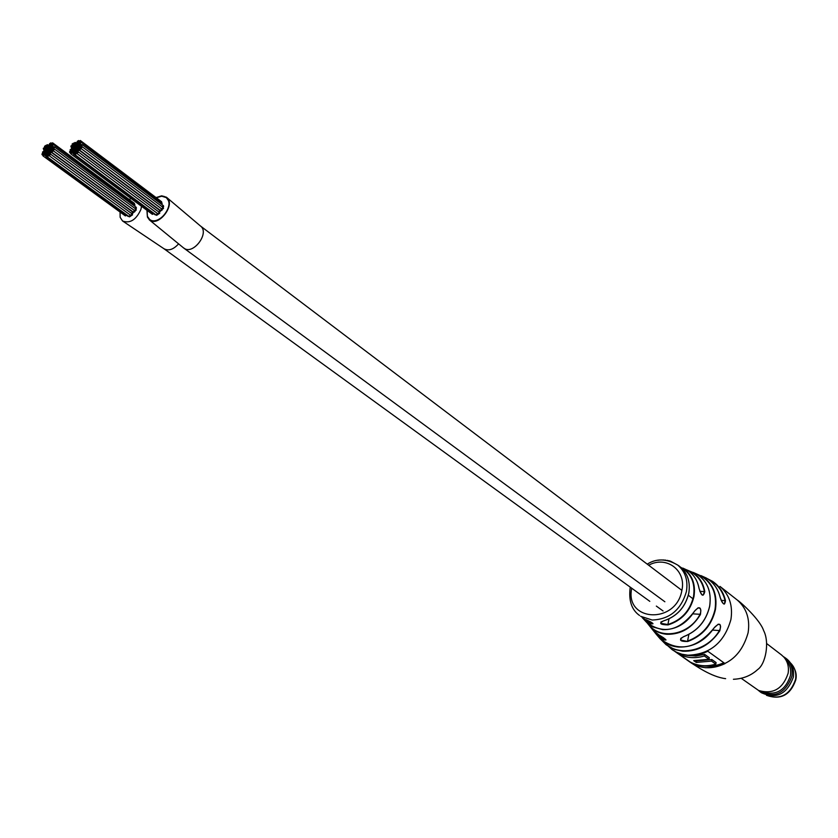 <?xml version="1.0" encoding="UTF-8"?>
<svg xmlns="http://www.w3.org/2000/svg" width="838" height="838" viewBox="0 0 838 838"><rect width="100%" height="100%" fill="white"/><g stroke="black" fill="none" stroke-linecap="round" stroke-linejoin="round"><path stroke-width="1.26" d="M760.401 692.02L761.449 692.764C776.365 699.384 786.987 694.21 793.303 677.251C794.382 669.688 792.266 663.644 786.945 659.118L786.589 658.846M758.369 690.355L760.035 691.759C774.972 698.379 785.604 693.194 791.931 676.214C793.01 668.64 790.894 662.596 785.573 658.071L783.383 656.604M761.679 691.654L762.381 691.916C776.03 695.896 785.363 690.491 790.391 675.7C791.323 669.677 789.972 664.544 786.337 660.302L785.353 659.024M741.4 678.424L758.579 690.46C772.971 694.65 782.818 688.941 788.118 673.343C789.103 666.996 787.689 661.58 783.855 657.107L781.404 654.866M649.953 626.426L652.98 630.228L658.94 634.9C665.864 639.048 667.268 640.651 663.12 639.687L656.646 634.764L653.2 630.459L660.25 638.933C665.278 643.752 671.416 646.465 678.654 647.062C693.225 647.428 705.146 640.913 714.395 627.505C719.706 622.246 721.508 623.346 719.811 630.794L719.433 630.553C721.256 626.677 720.858 624.551 718.229 624.184L714.447 627.547C697.048 648.738 678.979 652.53 660.25 638.933L656.919 635.036M645.889 619.638C653.179 622.969 654.688 624.31 650.382 623.692L652.844 623.818C653.588 623.577 651.283 622.194 645.92 619.659L645.889 619.638M693.267 572.427L700.159 575.538C712.248 582.546 717.202 593.849 715.024 609.456C711.336 625.012 702.181 635.56 687.579 641.101L688.857 634.429M695.812 573.569L695.875 573.59C707.146 580.378 711.755 591.24 709.702 606.199M683.661 636.691L680.739 638.399L680.885 640.106L687.747 641.489C679.807 641.583 678.424 639.97 683.609 636.66C697.467 631.15 706.151 620.979 709.65 606.157C711.766 591.345 707.167 580.493 695.875 573.59L691.455 571.851C698.777 576.062 703.229 582.651 704.8 591.597C703.396 597.054 701.448 595.881 698.965 588.108C697.426 579.969 693.351 573.915 686.762 569.934L682.813 568.091M660.889 622.037L661.119 623.399L667.896 624.509L668.996 618.905M674.967 651.493L690.041 662.125C700.558 669.101 712.216 669.593 725.017 663.602L707.827 651.252C694.943 657.338 683.211 656.919 672.621 649.984M714.982 583.143L707.104 578.524L712.52 581.331C719.182 585.825 723.508 592.257 725.467 600.595C724.765 606 722.985 604.868 720.104 597.201C717.988 588.705 713.4 582.326 706.35 578.063L700.966 575.612M694.545 611.111C699.552 605.748 701.511 606.89 700.432 614.516L700.044 614.306C701.532 610.242 700.893 608.074 698.127 607.78L694.545 611.111C686.636 623.661 676.046 629.841 662.795 629.652L652.949 626.992L648.738 624.289L644.632 620.11M699.007 588.14C697.415 579.938 693.34 573.862 686.762 569.934L683.033 568.227C692.209 574.638 695.844 584.117 693.948 596.687C690.376 611.122 681.744 620.529 668.064 624.918C660.093 624.698 658.616 623.346 663.612 620.853C676.905 616.485 685.285 607.278 688.763 593.241C690.596 581.593 687.443 572.564 679.304 566.163L677.9 565.221M720.135 597.326L720.156 597.274C721.497 601.726 722.922 603.978 724.43 604.03L725.048 600.616L721.162 600.385M698.986 588.234L699.007 588.192C700.568 593.566 701.993 595.839 703.271 595.022L704.381 591.607L699.856 591.345M654.206 631.423L663.162 639.31L665.686 639.604M657.998 560.287L658.94 560.13M659.569 560.088L660.354 560.014M661.716 559.952L662.376 559.941M663.392 559.952L664.052 559.983M665.058 560.067L665.707 560.14M667.027 560.339L667.666 560.465M668.525 560.653L669.782 560.968M670.107 561.072L670.746 561.303M669.751 560.957L669.227 560.832M702.097 665.613C709.304 666.975 716.542 666.011 723.823 662.743M697.069 660.92L711.85 659.537L711.556 661.119L696.284 662.429L693.696 660.627L709 659.297L704.349 655.986L704.643 654.394L695.844 656.007L687.254 655.389M704.643 654.394L709.294 657.715L709 659.297M711.85 659.537L716.092 662.565L715.799 664.136L711.556 661.119M696.284 662.429L696.577 660.899M704.349 655.986C695.027 658.731 686.437 658.04 678.591 653.923L690.229 662.041C698.033 666.137 706.549 666.828 715.799 664.136M678.591 653.923L678.707 653.305M668.064 624.918L667.896 624.509C681.441 620.162 689.978 610.86 693.518 596.572C695.446 583.059 691.182 573.297 680.739 567.295M694.534 611.143L694.597 611.164C679.576 630.836 663.665 634.649 646.863 622.624L642.044 617.407L650.382 623.692M704.8 591.597L704.381 591.607C702.443 581.143 696.828 574.082 687.558 570.416M663.487 637.676L663.12 639.687M700.432 614.516C692.23 627.892 681.116 634.481 667.079 634.293C660.302 633.748 654.635 631.161 650.047 626.52L652.98 630.228L658.961 634.9M725.467 600.595L725.048 600.616C722.628 590.664 717.077 583.594 708.393 579.383M156.067 197.59L161.692 195.82L166.469 197.244C176.483 204.095 158.34 227.894 149.353 219.786L147.425 217.094L149.573 219.514C158.497 227.161 175.844 204.273 166.186 197.579L161.734 196.207L156.35 197.799M146.975 211.082L147.425 217.094M183.7 247.943C192.677 255.946 210.328 232.734 200.376 225.935C210.265 232.807 192.803 255.852 183.648 247.996L149.3 219.849M147.09 210.411L147.404 216.33L149.583 219.367C156.8 225.82 172.607 209.846 168.312 200.397L166.228 197.475L163.839 196.312L160.205 196.249L156.266 197.747M52.962 147.739L53.098 148.504L54.491 147.614L54.344 146.839L52.962 147.739M135.704 208.955L136.426 208.107L135.494 207.415M49.515 143.748L49.652 144.513L51.034 143.612L50.898 142.848L49.515 143.748M43.293 148.316L43.429 149.091L44.812 148.19L44.676 147.425L43.293 148.316M42.885 155.145L43.021 155.91L44.404 155.02L44.257 154.244L42.885 155.145M125.187 215.146L125.344 215.9L126.59 215.293M49.452 152.862L49.589 153.637L50.982 152.736L50.835 151.961L49.452 152.862M132.142 213.92L133.085 212.999L132.163 212.307M51.621 147.268L51.767 148.033L53.15 147.142L53.014 146.367L51.621 147.268M48.091 145.383L48.227 146.147L49.61 145.257L49.473 144.482L48.091 145.383M43.744 149.803L43.88 150.568L45.262 149.677L45.126 148.902L43.744 149.803M51.485 149.269L51.621 150.033L53.014 149.143L52.878 148.368L51.485 149.269M49.83 145.299L49.966 146.074L51.348 145.173L51.212 144.408L49.83 145.299M44.959 147.75L45.095 148.525L46.478 147.624L46.341 146.859L44.959 147.75M43.597 153.228L43.733 154.003L45.116 153.113L44.98 152.338L43.335 153.029L41.952 153.93L42.089 154.705L43.471 153.804L43.335 153.029M44.582 154.422L44.718 155.198L46.1 154.297L45.964 153.522L44.582 154.422M50.102 150.871L50.249 151.636L51.631 150.746L51.495 149.971L50.102 150.871M50.28 146.734L50.416 147.509L51.799 146.608L51.663 145.843L50.28 146.734M46.614 147.038L46.75 147.813L48.133 146.912L47.996 146.147L46.614 147.038M44.173 151.353L44.309 152.128L45.692 151.228L45.556 150.463L43.88 151.165L42.497 152.066L42.633 152.83L44.016 151.94L43.88 151.165M47.63 154.182L47.766 154.946L49.159 154.056L49.013 153.281L47.63 154.182M46.331 153.721L46.467 154.496L47.85 153.605L47.714 152.83L46.331 153.721M52.784 149.73L52.92 150.494L54.313 149.604L54.166 148.829L52.784 149.73M134.792 210.118L134.949 210.862L136.29 210.024L135.358 209.343M51.202 143.707L51.338 144.482L52.731 143.581L52.585 142.816L51.202 143.707M134.489 204.451L134.457 203.424L133.682 203.487M44.519 146.315L44.655 147.09L46.038 146.189L45.901 145.424L44.519 146.315M50.186 148.808L50.322 149.583L51.715 148.682L51.568 147.907L50.186 148.808M48.447 146.891L48.583 147.666L49.966 146.765L49.83 146.001L48.447 146.891M45.399 149.195L45.535 149.971L46.918 149.07L46.781 148.305L45.399 149.195M45.252 152.526L45.388 153.302L46.771 152.411L46.635 151.636L44.98 152.338M48.855 154.8L48.992 155.575L50.385 154.674L50.238 153.899L48.855 154.8M131.053 214.947L131.199 215.691L132.54 214.853L131.608 214.172M51.422 151.332L51.558 152.107L52.951 151.207L52.815 150.442L51.422 151.332M133.493 211.647L133.651 212.402L134.991 211.553L134.059 210.872M51.673 145.121L51.82 145.885L53.203 144.995L53.066 144.23L51.673 145.121M134.698 206.19L134.949 204.797L134.185 204.86M46.163 145.582L46.3 146.346L47.682 145.456L47.546 144.691L45.901 145.424M47.054 156.057L47.19 156.832L48.573 155.931L48.436 155.156L47.054 156.057M129.303 216.12L129.461 216.874L130.791 216.036L130.665 215.303M48.216 152.296L48.353 153.071L49.735 152.17L49.599 151.395L48.216 152.296M48.793 150.4L48.939 151.175L50.322 150.285L50.186 149.51L48.793 150.4M48.887 148.347L49.023 149.112L50.406 148.221L50.27 147.446L48.887 148.347M47.054 148.494L47.19 149.269L48.573 148.368L48.436 147.603L46.781 148.305M45.839 150.651L45.975 151.416L47.357 150.526L47.221 149.751L45.839 150.651M45.734 155.627L45.88 156.402L47.263 155.512L47.117 154.737L45.734 155.627M127.984 215.795L128.843 216.424M46.918 151.825L47.054 152.6L48.436 151.699L48.3 150.934L46.635 151.636M47.494 149.939L47.64 150.714L49.023 149.824L48.876 149.049L47.221 149.751M120.064 212.056L120.148 217.314L122.547 220.981C130.026 223.736 136.154 219.87 140.931 209.406L141.496 206.263M131.105 198.554L129.146 199.486M122.547 220.981L163.819 248.635C168.375 251.191 173.257 249.661 178.452 244.015M130.602 215.251L129.859 215.356M75.179 147.698L75.326 148.473L76.729 147.572L76.593 146.797L74.907 147.509L73.493 148.41L73.639 149.185L75.043 148.284L74.907 147.509M74.603 149.593L74.739 150.369L76.153 149.468L76.017 148.693L74.603 149.593M73.43 153.438L73.576 154.213L74.98 153.312L74.844 152.537L73.43 153.438M155.103 214.224L155.994 214.884M74.718 146.241L74.865 147.006L76.268 146.105L76.132 145.341L74.446 146.042L73.032 146.943L73.178 147.718L74.582 146.818L74.446 146.042M76.583 146.084L76.719 146.859L78.133 145.959L77.997 145.184L76.583 146.084M76.509 148.158L76.656 148.934L78.06 148.033L77.924 147.258L76.509 148.158M75.933 150.065L76.069 150.84L77.484 149.939L77.337 149.164L75.933 150.065M74.771 153.857L74.917 154.642L76.321 153.742L76.185 152.956L74.771 153.857M156.444 214.58L156.601 215.335L157.973 214.497L157.031 213.795M70.099 149.834L70.245 150.61L71.649 149.709L71.502 148.944L70.099 149.834M73.786 143.298L73.933 144.073L75.336 143.172L75.2 142.397L73.786 143.298M79.411 142.827L79.547 143.602L80.961 142.701L80.825 141.926L79.411 142.827M161.891 204.535L162.132 203.163L161.357 203.215M79.191 149.101L79.338 149.876L80.752 148.975L80.605 148.2L79.191 149.101M160.687 210.066L160.844 210.82L162.205 209.971L161.273 209.28M76.604 152.589L76.75 153.364L78.164 152.464L78.018 151.688L76.604 152.589M158.214 213.397L158.372 214.151L159.744 213.302L158.801 212.601M69.554 151.72L69.701 152.495L71.104 151.594L70.958 150.819L69.554 151.72M72.916 150.306L73.053 151.081L74.467 150.18L74.32 149.405L72.634 150.117L71.23 151.018L71.377 151.793L72.78 150.892L72.634 150.117M76.122 144.618L76.268 145.393L77.672 144.492L77.536 143.717L76.122 144.618M77.913 146.545L78.06 147.32L79.474 146.42L79.327 145.644L77.913 146.545M72.12 144.042L72.257 144.806L73.66 143.916L73.524 143.141L72.12 144.042M78.908 141.402L79.055 142.177L80.469 141.276L80.322 140.501L78.908 141.402M161.65 202.796L161.619 201.769L160.844 201.822M80.574 147.467L80.71 148.242L82.124 147.341L81.988 146.566L80.574 147.467M161.996 208.515L162.153 209.27L163.525 208.432L162.593 207.73M74.016 151.51L74.163 152.286L75.567 151.385L75.43 150.61L74.016 151.51M75.347 151.971L75.493 152.746L76.907 151.846L76.761 151.07L75.347 151.971M71.806 149.122L71.942 149.897L73.346 148.996L73.21 148.221L71.806 149.122M74.257 144.764L74.393 145.54L75.808 144.639L75.661 143.874L73.985 144.586L72.571 145.487L72.717 146.262L74.121 145.362L73.985 144.586M77.997 144.461L78.133 145.236L79.547 144.335L79.401 143.56L77.997 144.461M77.85 148.63L77.986 149.405L79.401 148.504L79.264 147.729L77.85 148.63M72.236 152.223L72.382 152.998L73.796 152.097L73.65 151.322L72.236 152.223M77.525 143.015L77.662 143.78L79.076 142.879L78.929 142.114L77.525 143.015M79.243 147.006L79.39 147.781L80.804 146.88L80.658 146.105L79.243 147.006M71.356 147.551L71.492 148.326L72.906 147.425L72.759 146.65L71.356 147.551M75.755 143.089L75.891 143.864L77.306 142.963L77.159 142.198L75.755 143.089M79.369 144.995L79.516 145.76L80.93 144.859L80.783 144.094L79.369 144.995M77.201 150.641L77.337 151.416L78.751 150.515L78.615 149.74L77.201 150.641M159.325 212.36L160.278 211.427L159.346 210.726M70.518 152.945L70.654 153.721L72.058 152.82L71.921 152.045L70.518 152.945M152.254 213.606L152.411 214.36L153.689 213.721M70.884 146.063L71.02 146.828L72.435 145.927L72.288 145.163L70.884 146.063M77.19 141.444L77.326 142.209L78.741 141.308L78.604 140.543L77.19 141.444M80.741 145.466L80.877 146.241L82.292 145.341L82.155 144.565L80.741 145.466M162.928 207.353L163.64 206.494L162.719 205.792M795.754 679.995C790.402 695.152 780.649 700.264 766.508 695.32C780.513 700.086 790.192 694.796 795.555 679.429C796.54 672.799 794.853 667.31 790.506 662.963C795.325 668.473 797.095 674.066 795.807 679.712M736.581 599.484L737.21 599.987C746.543 608.105 750.178 619.01 748.114 632.7C741.693 655.421 727.52 667.1 705.606 667.739L697.562 666.053L690.407 662.376M640.63 616.297L652.215 620.036C669.688 619.303 681.085 609.802 686.406 591.534C688.197 580.336 685.306 571.516 677.712 565.074L679.304 566.163C687.411 572.438 690.575 581.478 688.805 593.273M650.047 626.52L647.104 622.854L650.047 626.52M719.811 630.794C710.341 644.799 698.044 651.608 682.897 651.231L674.6 649.492L666.179 644.789L661.475 640.064L672.107 649.628L676.161 652.069L681.755 654.195L687.768 655.222C709.943 654.499 724.325 642.61 730.914 619.554C733.041 605.654 729.395 594.613 719.978 586.411L737.21 599.987C740.865 602.208 760.244 620.036 763.586 630.49C769.829 642.275 765.597 664.209 757.688 669.531C751.11 675.596 743.023 678.853 733.428 679.283M720.146 597.232C717.988 588.685 713.389 582.295 706.35 578.063L701.301 575.79C712.908 583.018 717.621 594.278 715.443 609.561C711.724 625.263 702.485 635.906 687.747 641.489M631.737 588.234C624.404 621.911 676.318 624.635 681.902 590.266C686.479 570.238 666.22 555.343 648.664 565.231M686.458 569.767L691.455 571.851L686.469 569.767M670.829 561.355L677.712 565.074C666.566 558.59 656.405 558.286 647.24 564.152M662.68 641.049C676.287 657.589 706.832 652.215 719.433 630.553L712.698 630.103M648.046 623.713C659.516 640.546 689.224 635.424 700.044 614.306L692.911 613.856M643.071 618.109L650.403 623.294L650.686 621.869M700.013 576.355L700.159 575.538M781.76 655.138L767.074 643.867M786.945 659.118L785.573 658.071M691.046 662.816C695.603 665.582 711.378 676.999 725.635 678.654M630.281 587.176L630.166 587.679C628.552 600.668 631.674 609.928 639.551 615.48M724.43 604.03L723.76 603.989M703.271 595.022L702.443 594.97M658.94 634.9C664.827 638.608 667.038 640.326 665.561 640.043L665.644 639.635M688.794 593.304C685.306 607.32 676.947 616.506 663.706 620.864M663.654 620.874L660.889 622.026M709.702 606.23C706.193 621.031 697.53 631.171 683.703 636.681M166.469 197.244L200.376 225.935L681.881 590.371M163.986 248.75L649.796 601.338M656.343 606.094L663.057 610.965M149.583 219.367L150.662 220.164M693.005 598.803L688.354 595.273M664.869 601.768L183.836 248.132M43.021 155.91L125.344 215.9M51.621 150.033L52.166 150.442M44.718 155.198L45.692 155.899M50.416 147.509L50.95 147.897M52.92 150.494L134.949 210.862M50.322 149.583L50.856 149.971M42.089 154.705L42.853 155.26M48.436 155.156L131.199 215.691M51.558 152.107L133.651 212.402M51.82 145.885L52.427 146.346M47.19 156.832L129.461 216.874M45.88 156.402L128.162 216.434M48.3 150.934L48.939 151.406M47.117 154.737L47.735 155.187M50.27 147.446L50.909 147.928M50.186 149.51L50.825 149.981M49.599 151.395L50.311 151.919M47.546 144.691L48.185 145.152M53.066 144.23L134.949 204.797M52.815 150.442L134.834 210.809M50.238 153.899L132.394 214.099M49.83 146.001L50.416 146.43M52.585 142.816L134.457 203.424M54.166 148.829L136.133 209.28M47.714 152.83L48.342 153.291M49.013 153.281L49.767 153.836M47.996 146.147L48.583 146.577M51.663 145.843L52.375 146.367M51.495 149.971L52.145 150.452M49.473 144.482L50.029 144.89M53.014 146.367L53.674 146.859M50.835 151.961L132.938 212.244M50.898 142.848L51.443 143.256M54.344 146.839L136.269 207.353M76.017 148.693L76.656 149.174M73.576 154.213L155.281 214.895M74.844 152.537L75.451 152.987M77.997 145.184L78.636 145.665M77.924 147.258L78.563 147.739M77.337 149.164L78.049 149.698M74.917 154.642L156.601 215.335M76.185 152.956L157.816 213.742M75.2 142.397L75.839 142.879M79.547 143.602L80.165 144.063M80.825 141.926L162.132 203.163M79.338 149.876L160.844 210.82M80.605 148.2L162.048 209.228M76.75 153.364L158.372 214.151M78.018 151.688L159.587 212.548M69.701 152.495L70.476 153.082M78.06 147.32L78.594 147.729M80.322 140.501L161.619 201.769M80.71 148.242L162.153 209.27M81.988 146.566L163.368 207.677M75.43 150.61L76.059 151.081M76.761 151.07L77.515 151.626M75.661 143.874L76.258 144.314M78.133 145.236L78.678 145.634M79.401 143.56L80.113 144.094M72.382 152.998L73.377 153.731M78.929 142.114L79.526 142.554M80.658 146.105L81.286 146.587M77.159 142.198L77.714 142.607M80.783 144.094L81.443 144.586M78.615 149.74L160.131 210.673M70.654 153.721L152.411 214.36M78.604 140.543L79.149 140.952M82.155 144.565L163.494 205.739"/></g></svg>
